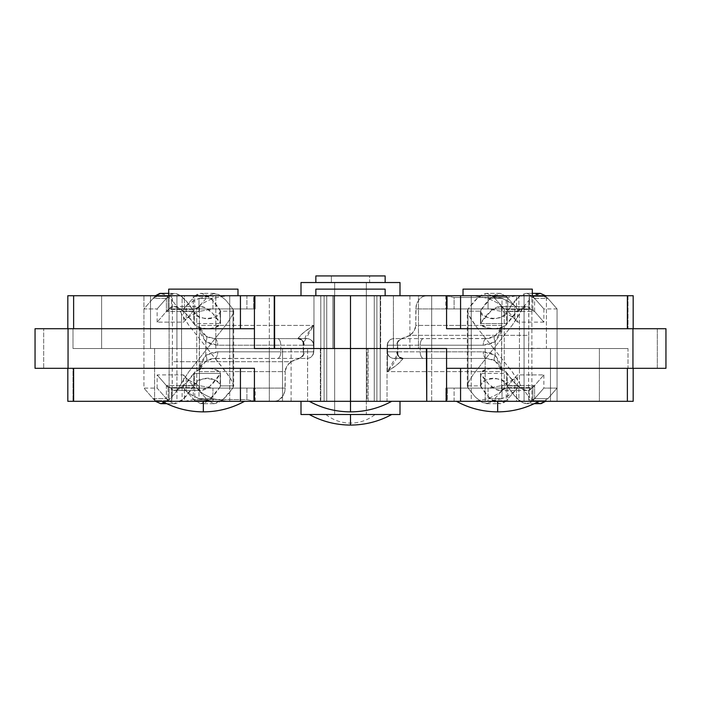<?xml version="1.0" encoding="UTF-8"?>
<svg xmlns="http://www.w3.org/2000/svg" width="701" height="701" viewBox="0 0 701 701"><rect width="100%" height="100%" fill="white"/><g stroke="black" fill="none" stroke-linecap="round" stroke-linejoin="round"><path stroke-width="0.53" stroke-dasharray="3.5 2.63" d="M229.735 401.314L176.932 401.314L176.932 348.52L229.735 348.52L229.735 401.314L203.334 401.314L203.334 411.873L203.334 401.314L162.097 401.314L244.57 401.314L176.932 401.314L229.735 401.314L229.735 348.52L176.932 348.52L229.735 348.52L176.932 348.52L176.932 401.314L229.735 401.314M376.901 401.314L324.099 401.314L324.099 348.52L376.901 348.52L376.901 401.314L350.5 401.314L350.5 411.873L350.5 401.314L309.264 401.314L391.736 401.314L324.099 401.314L376.901 401.314L376.901 348.52L324.099 348.52L376.901 348.52L324.099 348.52L324.099 401.314L376.901 401.314L376.901 295.726L324.099 295.726L324.099 348.52L376.901 348.52L376.901 295.726L376.901 348.52L324.099 348.52L324.099 295.726L376.901 295.726L315.853 295.726L385.147 295.726L315.853 295.726L376.901 295.726L324.099 295.726L324.099 401.314L376.901 401.314L324.099 401.314L324.099 295.726L376.901 295.726L376.901 401.314L324.099 401.314L334.657 401.314L334.657 295.726L366.343 295.726L366.343 401.314L334.657 401.314L366.343 401.314L334.657 401.314L334.657 295.726L366.343 295.726L366.343 401.314L334.657 401.314L334.657 295.726L366.343 295.726L334.657 295.726L334.657 401.314L366.343 401.314L366.343 295.726L366.343 401.314L374.255 401.314L328.55 401.314L399.999 401.314L340.844 401.314L366.343 401.314L366.343 295.726L326.745 295.726L374.255 295.726L334.657 295.726L334.657 401.314L326.745 401.314L334.657 401.314L326.745 401.314L326.745 295.726L326.745 401.314L326.745 295.726L334.657 295.726L334.657 401.314L334.657 295.726L334.657 401.314L366.343 401.314L366.343 295.726L366.343 401.314L366.343 295.726L374.255 295.726L374.255 401.314L366.343 401.314L374.255 401.314L374.255 295.726L374.255 401.314L374.255 295.726L326.745 295.726L326.745 401.314L374.255 401.314L366.343 401.314L366.343 414.51L366.343 282.529L334.657 282.529L334.657 414.51L366.343 414.51L334.657 414.51L334.657 282.529L350.5 282.529L331.363 282.529L369.637 282.529L369.637 275.931L331.363 275.931L331.363 282.529L331.363 275.931L369.637 275.931L331.363 275.931L369.637 275.931L369.637 282.529L331.363 282.529L366.343 282.529L334.657 282.529L366.343 282.529L366.343 414.51L350.5 414.51L350.5 423.097L350.5 414.51C318.745 414.51 318.745 414.51 350.5 414.51C318.745 414.51 318.745 414.51 350.5 414.51L350.5 423.097L350.5 414.51L375.114 414.51L325.886 414.51L366.343 414.51L334.657 414.51L334.657 401.314L376.393 401.314L324.099 401.314L324.099 348.52L376.901 348.52L324.099 348.52L376.901 348.52L376.901 401.314L324.099 401.314L376.901 401.314L376.901 348.52L324.099 348.52L376.901 348.52L324.099 348.52L324.099 401.314L376.901 401.314M258.301 348.52L274.257 348.52L269.324 348.52L269.324 295.726L274.257 295.726L269.324 295.726L269.324 348.52L426.155 348.52L324.099 348.52L324.099 295.726L350.5 295.726L301.001 295.726L366.343 295.726L366.343 282.529L334.657 282.529L334.657 295.726L376.901 295.726L324.099 295.726L376.901 295.726L376.901 348.52L324.099 348.52L376.901 348.52L376.393 348.52L376.901 348.52L376.901 295.726L324.099 295.726L376.393 295.726L324.099 295.726L324.099 348.52L376.901 348.52L324.099 348.52L324.099 295.726L376.901 295.726L376.901 348.52L345.348 348.52L426.392 348.52L380.196 348.52L380.196 401.314L426.155 401.314M254.428 348.52L101.619 348.52L101.619 295.726L67.822 295.726L101.619 295.726L101.619 348.52L73 348.52L73 328.725L35.05 328.725L35.05 368.314L43.681 368.314L35.05 368.314L35.05 328.725L43.681 328.725L43.681 368.314L73 368.314L73 401.314L154.597 401.314L154.597 348.52L73 348.52L73 328.725L43.681 328.725L43.681 368.314L73.623 368.314L67.822 368.314L73 368.314L73 401.314L67.822 401.314L380.196 401.314L367 401.314L367 348.52L73 348.52L269.324 348.52L269.324 401.314L282.529 401.314L282.529 348.52L282.529 401.314L307.608 401.314L307.608 348.52L307.608 401.314L320.804 401.314L320.804 348.52L320.804 401.314L320.804 348.52L320.804 401.314L367 401.314L367 348.52L380.196 348.52L380.196 401.314L380.196 348.52L380.196 401.314L387.04 401.314L387.04 348.52L387.04 401.314L426.392 401.314L368.121 401.314L426.392 401.314M254.428 368.314L250.572 368.314M73.623 368.314L240.434 368.314L73.623 368.314M154.597 401.314L154.597 348.52L269.324 348.52L269.324 401.314L154.597 401.314M269.324 348.52L269.324 401.314L269.324 348.52M254.428 328.725L250.572 328.725M101.619 295.726L269.324 295.726L101.619 295.726M168.687 295.726L237.981 295.726L168.687 295.726M274.678 295.726L143.942 295.726L150.513 295.726L150.513 348.52L143.942 348.52L143.942 295.726L188.648 295.726L176.932 295.726L176.932 348.52L229.735 348.52L229.735 295.726L176.932 295.726L176.932 348.52L229.735 348.52L176.932 348.52L176.932 295.726L229.735 295.726L229.735 348.52L176.932 348.52L229.227 348.52L176.932 348.52L176.932 295.726L229.735 295.726L177.441 295.726L229.735 295.726L229.735 348.52L229.227 348.52L229.735 348.52L229.735 295.726L176.932 295.726L246.901 295.726L246.901 308.922L255.146 308.922L255.146 295.726L212.946 295.726L409.813 295.726L274.845 295.726M168.687 289.127L237.981 289.127L168.687 289.127M315.853 289.127L385.147 289.127L315.853 289.127M369.637 282.529L354.233 282.529L369.637 282.529M350.5 414.51L350.5 425.069L350.5 414.51L309.264 414.51L399.999 414.51L350.5 414.51M315.853 282.529L399.999 282.529L315.853 282.529M334.657 282.529L366.343 282.529L334.657 282.529L366.343 282.529L366.343 295.726L334.657 295.726L334.657 282.529M399.999 295.726L301.001 295.726L399.999 295.726L399.999 282.529L399.999 295.726M301.001 295.726L301.001 282.529L301.001 295.726M315.853 275.931L385.147 275.931L315.853 275.931M366.343 414.51L353.593 414.51L366.343 414.51L366.343 401.314L334.657 401.314L347.407 401.314L334.657 401.314L334.657 414.51L366.343 414.51M301.001 401.314L399.999 401.314L301.001 401.314L301.001 414.51L301.001 401.314M399.999 401.314L399.999 414.51L399.999 401.314M540.261 293.36L531.314 297.855L526.232 303.41L520.782 311.148L507.261 311.148L517.881 297.855L526.915 293.36L532.865 296.374L546.158 296.374L545.553 295.726L557.058 308.922L547.884 298.363L534.609 298.363L529.378 295.726L542.705 295.726L497.666 295.726L524.068 295.726L524.068 348.52L471.265 348.52L524.068 348.52L524.068 401.314L471.265 401.314L471.265 348.52L524.068 348.52L471.265 348.52L471.265 401.314L524.068 401.314L454.099 401.314L454.099 388.117L445.854 388.117L445.854 401.314L488.054 401.314L291.187 401.314L368.121 401.314L368.121 348.52L291.187 348.52L387.434 348.52L387.434 371.618L391.938 366.088L395.303 360.805L397.301 356.143L397.563 344.209L397.642 347.398L396.95 348.52L387.434 348.52L557.058 348.52L557.058 401.314L550.487 401.314L550.487 348.52L557.058 348.52L368.121 348.52L485.188 348.52L485.188 401.314L557.058 401.314L497.666 401.314L497.666 411.873L497.666 401.314L456.43 401.314L538.903 401.314L471.773 401.314L524.068 401.314L524.068 348.52L471.265 348.52L524.068 348.52L524.068 295.726L471.265 295.726L471.265 348.52L471.265 295.726L524.068 295.726L524.068 348.52L471.265 348.52L524.068 348.52L471.265 348.52L471.265 295.726L524.068 295.726L463.019 295.726L542.705 295.726L547.884 298.363L534.609 298.363L543.845 308.904L532.865 296.374L546.158 296.374L557.058 308.922L557.058 388.117L545.553 401.314L546.158 400.674L532.865 400.674L543.862 388.117L534.609 398.676L547.884 398.676L557.058 388.117L543.862 388.117L557.058 388.117L546.158 400.674L532.865 400.674L526.915 403.68L521.772 402.094L514.876 396.135L507.261 385.892L520.782 385.892L519.45 383.237L519.45 313.803L526.232 303.41L531.314 297.855L536.002 294.49M480.509 323.608L491.287 310.639L500.207 306.556L526.915 306.556L517.873 310.876L507.261 323.608L480.509 323.608L480.833 310.184L480.509 311.148L467.304 311.148L467.961 309.202L478.135 297.373L486.853 293.36L500.207 293.36L491.287 297.618L480.833 310.184L480.711 312.085L483.672 315.45L489.561 318.42L494.661 318.973L501.565 316.878L504.755 314.591L507.261 311.148L520.782 311.148L517.741 317.106L512.282 325.133L493.706 348.52L476.689 327.227L468.075 314.066L467.304 311.148L480.509 311.148L480.509 323.608L480.509 311.148C478.914 318.745 504.571 321.969 506.578 312.357L507.261 311.148C514.858 299.362 521.413 293.43 526.915 293.36L532.313 293.36L526.915 293.36L532.865 296.374L532.865 309.448L526.915 306.556C521.413 306.626 514.858 312.313 507.261 323.608L507.261 311.148L507.261 323.608L506.578 324.405L506.578 312.357L506.578 324.405C502.556 330.784 481.911 329.391 480.509 323.608L507.261 323.608L502.757 326.938L494.766 328.822L486.441 327.639L481.718 325.264L480.509 323.608M517.461 374.921L514.779 377.953L510.389 381.221L502.012 385.585L534.609 385.585L543.862 374.921L517.461 374.921L514.779 377.953C513.176 379.767 508.917 382.317 502.012 385.585L502.012 398.676L510.389 394.356L514.779 391.123L517.461 388.117L504.264 388.117L504.264 308.922L501.601 305.969L501.601 391.07L504.264 388.117L501.601 391.07L497.044 394.33L488.317 398.676L502.012 398.676L488.054 401.314L473.788 401.314L488.317 398.676L502.012 398.676C508.917 395.434 513.176 392.919 514.779 391.123L514.779 377.953L514.779 391.123L517.461 388.117L506.262 400.674L492.969 400.674L504.264 388.117L517.461 388.117L506.262 400.674L492.969 400.674L486.853 403.68L482.122 402.392L475.366 397.073L467.961 387.837L467.304 385.892L480.509 385.892L488.387 396.608L495.23 402.234L500.207 403.68L506.262 400.674L506.262 387.6C499.988 393.98 491.515 389.572 480.833 374.36L480.833 386.856C491.515 402.725 499.997 407.325 506.262 400.674L506.262 387.6L517.461 374.921L543.862 374.921L532.865 387.6L532.865 400.674C526.565 407.456 518.03 402.532 507.261 385.892L504.755 382.448L501.592 380.179L494.687 378.067L489.596 378.61L485.355 380.45L482.332 382.755L480.509 385.892L467.304 385.892L468.066 382.983L473.114 374.685L493.706 348.52L512.282 371.907L517.741 379.933L520.782 385.892L528.326 396.135L520.782 385.892L507.261 385.892L506.578 384.691C504.659 375.114 478.888 378.26 480.509 385.892L480.509 373.431C481.911 367.648 502.556 366.255 506.578 372.634L506.578 384.691L506.578 372.634L507.261 373.431L507.261 385.892L507.261 373.431C518.03 389.388 526.565 394.102 532.865 387.6L532.865 400.674L543.862 388.117L534.609 398.676L547.884 398.676L542.705 401.314L529.378 401.314L534.609 398.676L534.609 385.585L543.862 374.921L532.865 387.6L506.262 387.6L500.207 390.483L495.221 389.099L488.387 383.701L480.509 373.431L480.833 386.856L480.825 372.643L486.441 369.401L492.601 368.227L500.935 369.392L504.352 370.899L507.261 373.431L480.509 373.431L507.261 373.431L514.876 383.245L521.763 388.959L526.915 390.483L532.865 387.6L506.262 387.6L517.461 374.921L517.461 388.117M387.215 345.216C387.609 341.221 389.817 339.021 393.813 338.618L423.509 338.618A6.598 3.303 -90 0 0 420.214 345.216L420.214 351.823L387.215 351.823L387.215 345.216L420.214 345.216L420.214 351.823L483.226 351.823L489.429 352.673L495.204 355.267L495.204 341.773L489.386 344.375L483.226 345.216L387.215 345.216L387.522 351.823L387.522 345.216L396.748 345.216L397.528 344.305L397.528 352.734L396.748 351.823L387.522 351.823L387.215 345.216L396.748 345.216L397.949 341.904L400.674 338.898L409.936 335.323L528.738 335.323L528.659 348.52L396.95 348.52L397.677 346.031L397.642 347.398M540.217 403.68L535.178 402.102L528.326 396.135L535.178 402.102L541.128 403.627M501.601 325.422L501.601 305.969L497.044 302.709L488.317 298.363L473.788 295.726L426.366 295.726L422.782 296.558L419.452 299.073L416.85 303.296L416.07 306.004L415.798 325.422L501.601 325.422A13.196 13.179 90 0 1 501.452 327.42L501.785 325.422L415.798 325.422L415.798 308.922L528.738 308.922L528.738 335.323L409.936 335.323L414.125 331.091L415.798 325.422L415.36 328.375L412.249 333.431L408.245 336.305L402.698 338.154L403.312 338.618L488.65 338.487L492.803 337.356L497.377 334.324L499.287 332.125L501.452 327.42A13.196 13.179 -90 0 0 501.601 325.422M442.699 348.52L628 348.52L628 368.314L657.319 368.314L657.319 328.725L627.377 328.725L633.178 328.725L628 328.725L628 295.726L516.304 295.726L507.699 297.487L507.699 308.922L516.567 308.922L516.567 295.726L507.699 297.487L454.099 297.487L507.699 297.487L507.699 308.922L454.099 308.922L454.099 297.487L446.02 295.726L447.326 295.726L447.326 308.922L488.054 308.922L488.054 295.726L447.326 295.726L447.326 308.922L445.854 308.922L454.099 308.922L454.099 297.487L446.02 295.726L426.366 295.726L422.782 296.558L419.452 299.073L416.85 303.296L415.798 308.922L528.738 308.922L529.229 296.725L529.693 295.726L531.875 295.726L531.875 401.314L550.487 401.314L550.487 348.52L528.607 348.266L528.931 299.581L529.439 295.98L532.313 295.726L426.366 295.726L488.054 295.726L502.012 298.363L488.317 298.363L497.044 302.709L501.601 305.969L504.264 308.922L492.969 296.374L506.262 296.374L500.207 293.36L486.853 293.36L492.969 296.374L506.262 296.374L517.461 308.922L514.779 305.916L510.381 302.683L502.012 298.363L488.317 298.363L473.788 295.726L313.96 295.726L313.96 348.52L274.608 348.52L320.804 348.52L313.96 348.52L313.96 295.726L334 295.726L334 348.52L320.804 348.52L320.804 295.726L320.804 348.52L320.804 295.726L320.804 348.52L380.196 348.52L334 348.52L334 295.726L380.196 295.726L380.196 348.52L393.392 348.52L380.196 348.52L380.196 295.726L380.196 348.52L380.196 295.726L393.392 295.726L393.392 348.52L418.471 348.52L393.392 348.52L393.392 295.726L418.471 295.726L418.471 348.52L431.676 348.52L431.676 401.314L426.743 401.314L557.058 401.314L557.058 348.52L485.188 348.52L485.188 401.314L426.322 401.314M534.609 298.363L532.865 296.374L532.865 309.448L534.609 311.454L534.609 298.363L529.378 295.726L529.378 308.922L529.378 295.726L518.889 295.726L518.889 308.922L516.567 308.922L516.567 295.726L518.889 295.726L518.889 308.922L529.378 308.922L534.609 311.454L534.609 298.363L543.862 308.922L557.058 308.922L547.884 298.363L542.705 295.726L531.875 295.726L531.875 401.314L542.705 401.314L547.884 398.676L557.058 388.117L557.058 308.922M516.725 308.098L514.779 305.916L514.779 319.086L517.461 322.118L506.262 309.448L506.262 296.374L500.207 293.36C494.766 293.43 488.308 299.029 480.833 310.184L480.833 322.679C488.308 311.998 494.766 306.626 500.207 306.556L506.262 309.448L506.262 296.374L514.779 305.916C513.176 304.12 508.917 301.605 502.012 298.363L502.012 311.454L488.054 308.922L488.054 295.726L502.012 298.363L502.012 311.454C508.917 314.731 513.176 317.273 514.779 319.086L506.262 309.448L532.865 309.448L526.915 306.556L500.207 306.556L506.262 309.448L532.865 309.448L543.845 322.101L534.609 311.454L502.012 311.454L510.381 315.818L514.779 319.086L514.779 305.916M397.677 346.031L397.555 343.665A6.598 6.397 22.5 0 0 397.528 344.305M519.45 313.803L519.45 383.237L512.282 371.907L493.706 348.52L512.282 325.133L519.45 313.803M467.961 387.837L467.961 309.202L467.304 311.148L470.143 317.895L476.689 327.227L493.706 348.52L473.114 374.685L468.066 382.983L467.304 385.892L467.961 387.837L467.961 309.202L473.219 302.315L478.135 297.373L482.682 294.376L486.853 293.36L492.969 296.374L504.264 308.922L504.264 388.117L492.969 400.674L488.01 403.592L482.122 402.392L475.366 397.073L467.961 387.837M320.348 348.52L320.348 401.314L291.108 401.314L368.121 401.314L368.121 348.52L291.108 348.52L320.348 348.52L320.348 401.314L473.788 401.314L488.317 398.676L497.044 394.33L501.601 391.07L501.601 371.618L387.434 371.618L387.434 348.52L320.348 348.52M528.589 347.521L528.589 401.314M394.085 358.421L403.312 358.421A6.598 6.572 -90 0 1 396.748 351.823L387.522 351.823A6.598 6.572 90 0 0 394.085 358.421L486.529 358.421L394.085 358.421A6.598 6.572 -90 0 1 387.522 351.823L483.226 351.823L495.204 355.267L499.515 361.593L500.759 365.063L501.785 371.618L500.628 367.236L497.386 362.724L492.812 359.683L486.529 358.421L403.312 358.421L397.414 364.441L387.434 371.618L501.601 371.618A13.196 13.179 -90 0 0 501.452 369.62A13.196 13.179 90 0 1 501.601 371.618L501.785 325.422L500.759 331.976L499.515 335.446L495.204 341.773L495.204 355.267L501.513 368.621L501.785 371.618L501.513 368.621A6.598 4.6 -12.1 0 0 501.452 369.62L494.801 360.717A6.598 2.883 122.7 0 1 495.204 355.267A6.598 2.883 -57.3 0 0 494.801 360.717L486.529 358.421A6.598 3.303 90 0 1 483.226 351.823A6.598 3.303 -90 0 0 486.529 358.421L423.509 358.421A6.598 3.303 90 0 1 420.214 351.823A6.598 3.303 -90 0 0 423.509 358.421L393.813 358.421C389.817 358.018 387.609 355.819 387.215 351.823M529.378 401.314L534.609 398.676L534.609 385.585L529.378 388.117L529.378 401.314L529.378 388.117L518.889 388.117L518.889 401.314L529.378 401.314M502.012 398.676L488.054 401.314L488.054 388.117L502.012 385.585L502.012 398.676M518.889 401.314L516.567 401.314L516.567 388.117L518.889 388.117L518.889 401.314M507.699 388.117L507.699 401.314L516.567 401.314L516.567 388.117L507.699 388.117L507.699 401.314L454.099 401.314L454.099 388.117L529.378 388.117L447.326 388.117L447.326 401.314L445.854 401.314L445.854 388.117L447.326 388.117L447.326 401.314L488.054 401.314L488.054 388.117L502.012 385.585L534.609 385.585L529.378 388.117L445.854 388.117L507.699 388.117M543.862 308.922L543.862 322.127L534.609 311.454L502.012 311.454L488.054 308.922L529.378 308.922L534.609 311.454M514.779 319.086L516.725 321.286M516.567 308.922L445.871 308.922L516.567 308.922M402.698 338.154L403.312 338.618A6.598 6.572 90 0 0 396.748 345.216A6.598 6.572 -90 0 1 403.312 338.618L394.085 338.618A6.598 6.572 90 0 0 387.522 345.216A6.598 6.572 -90 0 1 394.085 338.618M483.226 345.216L420.214 345.216A6.598 3.303 90 0 1 423.509 338.618L486.529 338.618A6.598 3.303 -90 0 0 483.226 345.216A6.598 3.303 90 0 1 486.529 338.618L494.801 336.322A6.598 2.883 -122.7 0 0 495.204 341.773L483.226 345.216M495.204 341.773A6.598 2.883 57.3 0 1 494.801 336.322L501.452 327.42A6.598 4.6 -167.9 0 0 501.513 328.418L495.204 341.773M501.513 328.418L501.785 325.422L501.513 328.418M396.748 351.823A6.598 6.572 90 0 0 403.312 358.421L402.611 359.035A6.598 6.397 -22.5 0 1 397.528 352.734L396.748 351.823M397.528 352.734L398.01 355.267L402.611 359.035C400.928 361.874 395.872 366.071 387.434 371.618L397.686 353.795L397.528 352.734M497.666 295.726L524.068 295.726L497.666 295.726M463.019 289.127L532.313 289.127L463.019 289.127M446.572 368.314L665.95 368.314L665.95 328.725L657.319 328.725L665.95 328.725L665.95 368.314L657.319 368.314L657.319 328.725L628 328.725L628 295.726L546.403 295.726L546.403 348.52L418.471 348.52L418.471 295.726L546.403 295.726L546.403 348.52L628 348.52L431.676 348.52L431.676 295.726L431.676 348.52L431.676 295.726L431.676 348.52L628 348.52L628 368.314L633.169 368.314L450.428 368.314M471.265 295.726L492.514 295.726L471.265 295.726L471.265 348.52L524.068 348.52L471.773 348.52L524.068 348.52L524.068 295.726L471.265 295.726M446.572 348.52L426.743 348.52L431.676 348.52L431.676 401.314L426.743 401.314M446.572 328.725L450.428 328.725M627.377 328.725L460.566 328.725L627.377 328.725M599.381 401.314L599.381 348.52L599.381 401.314L431.676 401.314L599.381 401.314M160.739 403.68L169.686 399.184L174.768 393.629L188.718 371.907L207.294 348.52L227.878 374.676L232.925 382.974L233.696 385.892L220.491 385.892L220.491 373.431L209.713 386.4L200.793 390.483L174.085 390.483L183.127 386.163L193.739 373.431L220.491 373.431L220.167 386.856L220.491 385.892L233.696 385.892L233.039 387.837L222.865 399.666L214.147 403.68L200.793 403.68L209.713 399.421L220.167 386.856L220.298 384.963L218.677 382.764L215.654 380.45L211.404 378.61L208.907 378.119L203.781 378.452L197.673 381.283L183.119 399.184L174.085 403.68L166.75 403.68L174.085 403.68L168.135 400.674L154.842 400.674L143.942 388.117L143.942 308.922L155.447 295.726L154.842 296.374L168.135 296.374L157.138 308.922L166.391 298.363L153.116 298.363L143.942 308.922L157.138 308.922L143.942 308.922L154.842 296.374L168.135 296.374L174.085 293.36L179.228 294.946L186.124 300.904L193.739 311.148L180.218 311.148L181.55 313.803L181.55 383.237L174.768 393.629L169.686 399.184L164.709 402.689M183.539 322.127L186.221 319.086L190.611 315.818L198.988 311.454L166.391 311.454L157.138 322.127L183.539 322.127L186.221 319.086C187.824 317.273 192.083 314.731 198.988 311.454L198.988 298.363L190.611 302.683L186.221 305.916L183.539 308.922L196.736 308.922L196.736 388.117L199.399 391.07L199.399 305.969L196.736 308.922L199.399 305.969L203.956 302.709L212.683 298.363L198.988 298.363L212.946 295.726L227.212 295.726L212.683 298.363L198.988 298.363C192.083 301.605 187.824 304.12 186.221 305.916L186.221 319.086L186.221 305.916L183.539 308.922L194.738 296.374L208.031 296.374L196.736 308.922L183.539 308.922L194.738 296.374L208.031 296.374L214.147 293.36L218.878 294.648L225.634 299.967L233.039 309.202L233.696 311.148L220.491 311.148L212.613 300.431L205.77 294.806L200.793 293.36L194.738 296.374L194.738 309.448C201.012 303.06 209.485 307.467 220.167 322.679L220.167 310.184C209.485 294.315 201.003 289.715 194.738 296.374L194.738 309.448L183.539 322.127L157.138 322.127L168.135 309.448L168.135 296.374C174.435 289.583 182.97 294.516 193.739 311.148L196.245 314.591L199.426 316.87L206.366 318.981L211.465 318.412L215.68 316.572L218.677 314.276L220.491 311.148L233.696 311.148L232.934 314.057L227.886 322.355L207.294 348.52L188.718 325.133L183.259 317.106L180.218 311.148L172.674 300.904L180.218 311.148L193.739 311.148L194.422 312.357C196.394 321.969 222.156 318.727 220.491 311.148L220.491 323.608C219.089 329.391 198.444 330.784 194.422 324.405L194.422 312.357L194.422 324.405L193.739 323.608L193.739 311.148L193.739 323.608C182.97 307.66 174.435 302.937 168.135 309.448L168.135 296.374L157.138 308.922L166.391 298.363L153.116 298.363L158.295 295.726L171.622 295.726L166.391 298.363L166.391 311.454L157.138 322.127L168.135 309.448L194.738 309.448L200.793 306.556L205.779 307.941L212.613 313.338L220.491 323.608L220.167 310.184L220.175 324.397L214.559 327.639L208.399 328.822L200.065 327.647L196.648 326.14L193.739 323.608L220.491 323.608L193.739 323.608L186.124 313.794L179.237 308.081L174.085 306.556L168.135 309.448L194.738 309.448L183.539 322.127L183.539 308.922M313.785 351.823C313.391 355.819 311.183 358.018 307.187 358.421L277.491 358.421A6.598 3.303 90 0 0 280.786 351.823L280.786 345.216L313.785 345.216L313.785 351.823L280.786 351.823L280.786 345.216L217.774 345.216L211.571 344.366L205.796 341.773L205.796 355.267L211.614 352.664L217.774 351.823L313.785 351.823L313.785 345.216L313.478 351.823L304.252 351.823L303.437 352.831L303.323 351.008L304.05 348.52L313.566 348.52L313.566 325.422L305.697 336.235L303.314 343.245L303.472 352.734L303.472 344.305L304.252 345.216L313.478 345.216L313.785 351.823L304.252 351.823L303.051 355.135L300.326 358.141L291.064 361.716L172.262 361.716L172.341 348.52L143.942 348.52L409.813 348.52L172.341 348.52L304.05 348.52L303.323 351.008L303.358 349.641M160.783 293.36L165.822 294.937L172.674 300.904L165.822 294.937L159.872 293.412M155.447 401.314L154.842 400.674L155.447 401.314M180.218 385.892L193.739 385.892L180.218 385.892M199.399 371.618L199.399 391.07L203.956 394.33L212.683 398.676L227.212 401.314L274.634 401.314L278.218 400.481L281.548 397.975L284.15 393.743L284.93 391.035L285.202 371.618L199.399 371.618A13.196 13.179 -90 0 1 199.548 369.62L199.215 371.618L285.202 371.618L285.202 388.117L172.262 388.117L172.262 361.716L291.064 361.716L286.875 365.948L285.202 371.618L285.64 368.665L288.751 363.609L292.755 360.735L298.302 358.886L297.688 358.421L212.35 358.553L208.197 359.683L203.623 362.715L201.713 364.923L199.548 369.62A13.196 13.179 90 0 0 199.399 371.618M227.212 401.314L274.634 401.314L212.946 401.314L198.988 398.676L212.683 398.676L203.956 394.33L199.399 391.07L196.736 388.117L208.031 400.674L194.738 400.674L200.793 403.68L214.147 403.68L208.031 400.674L194.738 400.674L183.539 388.117L186.221 391.123L190.619 394.356L198.988 398.676L212.683 398.676L227.212 401.314M160.135 391.535L168.135 400.674L154.842 400.674L143.942 388.117L153.116 398.676L166.391 398.676L160.135 391.535M166.391 398.676L168.135 400.674L168.135 387.6L174.085 390.483C179.587 390.413 186.142 384.726 193.739 373.431L193.739 385.892C186.142 397.677 179.587 403.61 174.085 403.68L168.135 400.674L168.135 387.6L166.391 385.585L166.391 398.676L171.622 401.314L171.622 388.117L171.622 401.314L182.111 401.314L182.111 388.117L184.433 388.117L184.433 401.314L193.301 399.552L193.301 388.117L246.901 388.117L246.901 399.552L255.146 401.314L253.674 401.314L253.674 388.117L212.946 388.117L212.946 401.314L253.674 401.314L253.674 388.117L255.146 388.117L246.901 388.117L246.901 399.552L193.301 399.552L193.301 388.117L184.433 388.117L184.433 401.314L182.111 401.314L182.111 388.117L171.622 388.117L166.391 385.585L166.391 398.676L157.138 388.117L143.942 388.117L153.116 398.676L166.391 398.676L171.622 401.314L158.295 401.314L153.116 398.676L158.295 401.314L184.696 401.314L158.295 401.314L169.125 401.314L169.125 295.726L172.411 295.726L150.513 295.726L150.513 348.52L172.341 348.52L172.411 349.711L172.411 295.726M184.275 388.95L186.221 391.123L186.221 377.953L183.539 374.921L194.738 387.6L194.738 400.674L200.793 403.68C206.234 403.618 212.692 398.01 220.167 386.856L220.167 374.36C212.692 385.042 206.234 390.413 200.793 390.483L194.738 387.6L194.738 400.674L186.221 391.123C187.824 392.919 192.083 395.443 198.988 398.676L198.988 385.585L212.946 388.117L212.946 401.314L198.988 398.676L198.988 385.585C192.083 382.317 187.824 379.767 186.221 377.953L194.738 387.6L168.135 387.6L174.085 390.483L200.793 390.483L194.738 387.6L168.135 387.6L157.138 374.921L166.391 385.585L198.988 385.585L190.619 381.221L186.221 377.953L186.221 391.123M188.665 295.726L229.227 295.726L188.665 295.726M324.099 295.726L376.901 295.726L324.099 295.726L324.099 348.52L376.901 348.52L376.901 295.726L324.099 295.726M177.441 348.52L229.227 348.52L177.441 348.52M303.323 351.008L303.445 353.374A6.598 6.397 -157.5 0 0 303.472 352.734M181.55 383.237L181.55 313.803L188.718 325.133L207.294 348.52L188.718 371.907L181.55 383.237M233.039 309.202L233.039 387.837L233.696 385.892L230.857 379.145L224.311 369.813L207.294 348.52L227.886 322.355L232.934 314.057L233.696 311.148L233.039 309.202L233.039 387.837L227.781 394.724L222.865 399.666L218.318 402.663L214.147 403.68L208.031 400.674L196.736 388.117L196.736 308.922L208.031 296.374L212.99 293.447L218.878 294.648L225.634 299.967L233.039 309.202M274.608 295.726L332.879 295.726L332.879 348.52L215.812 348.52L215.812 295.726L274.257 295.726M380.652 348.52L380.652 295.726L409.892 295.726L332.879 295.726L332.879 348.52L409.892 348.52L380.652 348.52L380.652 295.726L227.212 295.726L212.683 298.363L203.956 302.709L199.399 305.969L199.399 325.422L313.566 325.422L313.566 348.52L380.652 348.52M172.411 349.527L172.069 397.467L171.561 401.06L169.125 401.314L169.125 295.726L158.295 295.726L153.116 298.363L143.942 308.922L143.942 388.117M215.812 295.726L143.942 295.726L143.942 348.52L215.812 348.52L215.812 295.726M306.915 338.618L297.688 338.618A6.598 6.572 90 0 1 304.252 345.216L313.478 345.216A6.598 6.572 -90 0 0 306.915 338.618L214.471 338.618L306.915 338.618A6.598 6.572 90 0 1 313.478 345.216L217.774 345.216L205.796 341.773L201.485 335.446L200.241 331.976L199.215 325.422L200.372 329.803L203.614 334.316L208.188 337.356L214.471 338.618L297.688 338.618L303.586 332.607L313.566 325.422L199.399 325.422A13.196 13.179 90 0 0 199.548 327.42A13.196 13.179 -90 0 1 199.399 325.422L199.215 371.618L200.241 365.063L201.485 361.593L205.796 355.267L205.796 341.773L199.487 328.418L199.215 325.422L199.487 328.418A6.598 4.6 167.9 0 0 199.548 327.42L206.199 336.322A6.598 2.883 -57.3 0 1 205.796 341.773A6.598 2.883 122.7 0 0 206.199 336.322L214.471 338.618A6.598 3.303 -90 0 1 217.774 345.216A6.598 3.303 90 0 0 214.471 338.618L277.491 338.618A6.598 3.303 -90 0 1 280.786 345.216A6.598 3.303 90 0 0 277.491 338.618L307.187 338.618C311.183 339.021 313.391 341.221 313.785 345.216M171.622 295.726L166.391 298.363L166.391 311.454L171.622 308.922L171.622 295.726L171.622 308.922L182.111 308.922L182.111 295.726L171.622 295.726M198.988 298.363L212.946 295.726L212.946 308.922L198.988 311.454L198.988 298.363M182.111 295.726L184.433 295.726L184.433 308.922L182.111 308.922L182.111 295.726M193.301 308.922L193.301 295.726L184.433 295.726L184.433 308.922L193.301 308.922L193.301 295.726L246.901 295.726L246.901 308.922L171.622 308.922L253.674 308.922L253.674 295.726L255.146 295.726L255.146 308.922L253.674 308.922L253.674 295.726L212.946 295.726L212.946 308.922L198.988 311.454L166.391 311.454L171.622 308.922L255.146 308.922L193.301 308.922M194.422 384.691L193.739 385.892L193.739 373.431L194.422 372.634L194.422 384.691L194.422 372.634C198.444 366.255 219.089 367.648 220.491 373.431L220.491 385.892C222.094 378.286 196.359 375.096 194.422 384.691M220.491 373.431L193.739 373.431L198.243 370.102L204.105 368.428L210.528 368.428L216.364 370.11L219.282 371.775L220.491 373.431L220.491 385.848M157.155 374.939L166.391 385.585L198.988 385.585L212.946 388.117L171.622 388.117L166.391 385.585M186.221 377.953L184.275 375.754M184.433 388.117L255.129 388.117L184.433 388.117M254.98 401.314L274.634 401.314L278.218 400.481L282.985 396.074L284.93 391.035L285.202 388.117L172.262 388.117L172.069 397.467L171.307 401.314L184.696 401.314L193.301 399.552L246.901 399.552L254.98 401.314M298.302 358.886L297.688 358.421A6.598 6.572 -90 0 0 304.252 351.823A6.598 6.572 90 0 1 297.688 358.421L306.915 358.421A6.598 6.572 -90 0 0 313.478 351.823A6.598 6.572 90 0 1 306.915 358.421M217.774 351.823L280.786 351.823A6.598 3.303 -90 0 1 277.491 358.421L214.471 358.421A6.598 3.303 90 0 0 217.774 351.823A6.598 3.303 -90 0 1 214.471 358.421L206.199 360.717A6.598 2.883 57.3 0 0 205.796 355.267L217.774 351.823M205.796 355.267A6.598 2.883 -122.7 0 1 206.199 360.717L199.548 369.62A6.598 4.6 12.1 0 0 199.487 368.621L205.796 355.267M199.487 368.621L199.215 371.618L199.487 368.621M304.252 345.216A6.598 6.572 -90 0 0 297.688 338.618L298.389 338.005A6.598 6.397 157.5 0 1 303.472 344.305L304.252 345.216M303.472 344.305L302.99 341.773L298.389 338.005C300.072 335.166 305.128 330.968 313.566 325.422L303.314 343.245L303.472 344.305M325.886 414.51C333.124 420.144 341.326 423.01 350.5 423.097C359.674 423.01 367.876 420.144 375.114 414.51M543.862 322.127L517.461 322.127L517.461 308.922L504.264 308.922M486.853 403.68L500.207 403.68M534.25 403.68L526.915 403.68M403.312 358.421C398.834 356.879 397.064 355.828 398.01 355.267L397.686 346.566M467.304 385.848L467.304 311.191M291.108 348.52L291.108 401.314M480.509 385.857L480.509 373.405M543.862 374.921L543.862 388.117M526.915 390.483L500.207 390.483M480.509 323.634L480.509 311.191M445.854 295.726L445.854 308.922M398.045 341.685C397.081 341.203 398.843 340.178 403.312 338.618M157.138 388.117L157.138 374.921L183.539 374.921L183.539 388.117L196.736 388.117M214.147 293.36L200.793 293.36M168.687 293.36L174.085 293.36M297.688 338.618C302.166 340.169 303.936 341.212 302.99 341.773L303.314 350.474M233.696 311.191L233.696 385.848M409.892 348.52L409.892 295.726M220.491 311.191L220.491 323.634M157.138 322.127L157.138 308.922M174.085 306.556L200.793 306.556M255.146 401.314L255.146 388.117M302.955 355.354C303.919 355.836 302.157 356.862 297.688 358.421"/><path stroke-width="1.05" d="M426.155 401.314L350.5 401.314L350.5 411.873L350.5 401.314L67.822 401.314L67.822 368.314L67.822 401.314L73.623 401.314L73.623 368.314L73.623 401.314L254.428 401.314L254.428 368.314L68.05 368.314L68.05 328.725L254.428 328.725L254.428 348.52L258.301 348.52M244.57 401.314C231.707 408.297 217.967 411.82 203.334 411.873L203.334 401.314L203.334 411.873C188.7 411.82 174.961 408.297 162.097 401.314M274.845 295.726L350.5 295.726L274.257 295.726L274.257 348.52L274.257 295.726L67.822 295.726L67.822 328.725M250.572 368.314L254.428 368.314L254.428 401.314L350.5 401.314L350.5 348.52L446.572 348.52L254.428 348.52L350.5 348.52L350.5 401.314L426.743 401.314L426.392 348.52M240.434 368.314L240.434 401.314L240.434 368.314M254.428 368.314L68.05 368.314L68.05 328.725L35.05 328.725L35.05 368.314L68.05 368.314L35.05 368.314L35.05 328.725L254.428 328.725L254.428 295.726L254.428 348.52M250.572 328.725L254.428 328.725M73.623 328.725L73.623 295.726L73.623 328.725M240.434 328.725L240.434 295.726L240.434 328.725M274.608 348.52L274.608 295.726L67.822 295.726M237.981 295.726L237.981 289.127L168.687 289.127L168.687 295.726L168.687 289.127L237.981 289.127L237.981 295.726M385.147 295.726L385.147 289.127L315.853 289.127L315.853 295.726L315.853 289.127L385.147 289.127L385.147 295.726M391.736 414.51C378.873 421.494 365.133 425.016 350.5 425.069L350.5 414.51L301.001 414.51L399.999 414.51L350.5 414.51L350.5 425.069C335.867 425.016 322.127 421.494 309.264 414.51M385.147 282.529L385.147 275.931L315.853 275.931L315.853 282.529L315.853 275.931L385.147 275.931L385.147 282.529M301.001 282.529L399.999 282.529L301.001 282.529L301.001 295.726L301.001 282.529M399.999 295.726L399.999 282.529L399.999 295.726M399.999 414.51L399.999 401.314L399.999 414.51M301.001 401.314L301.001 414.51L301.001 401.314M538.903 401.314C526.039 408.297 512.3 411.82 497.666 411.873L497.666 401.314L497.666 411.873C483.033 411.82 469.293 408.297 456.43 401.314M536.002 294.49L540.261 293.36L545.553 295.726L540.261 293.36L532.313 293.36L540.261 293.36M534.25 403.68L541.128 403.627L545.553 401.314L540.217 403.68M532.313 295.726L532.313 289.127L463.019 289.127L463.019 295.726L463.019 289.127L532.313 289.127L532.313 295.726M450.428 328.725L446.572 328.725L446.572 295.726L460.566 295.726L350.5 295.726L350.5 348.52L350.5 295.726L446.572 295.726L446.572 328.725L632.95 328.725L632.95 368.314L446.572 368.314L446.572 401.314L426.743 401.314L426.743 348.52L426.743 401.314L633.178 401.314L633.178 368.314M633.178 295.726L633.178 328.725L633.178 295.726L627.377 295.726L633.178 295.726M460.566 295.726L627.377 295.726L627.377 328.725L627.377 295.726L460.566 295.726L460.566 328.725L460.566 295.726M450.428 368.314L446.572 368.314L446.572 348.52L442.699 348.52M446.572 328.725L632.95 328.725L632.95 368.314L665.95 368.314L665.95 328.725L632.95 328.725L665.95 328.725L665.95 368.314L446.572 368.314L446.572 348.52M627.377 368.314L627.377 401.314L627.377 368.314M460.566 368.314L460.566 401.314L460.566 368.314M633.178 401.314L446.572 401.314L446.572 368.314M164.998 402.549L160.739 403.68L155.447 401.314L160.739 403.68L166.75 403.68L160.739 403.68M168.687 293.36L159.872 293.412L155.447 295.726L160.783 293.36M391.736 401.314C378.873 408.297 365.133 411.82 350.5 411.873L350.5 411.873C335.867 411.82 322.127 408.297 309.264 401.314"/></g></svg>
